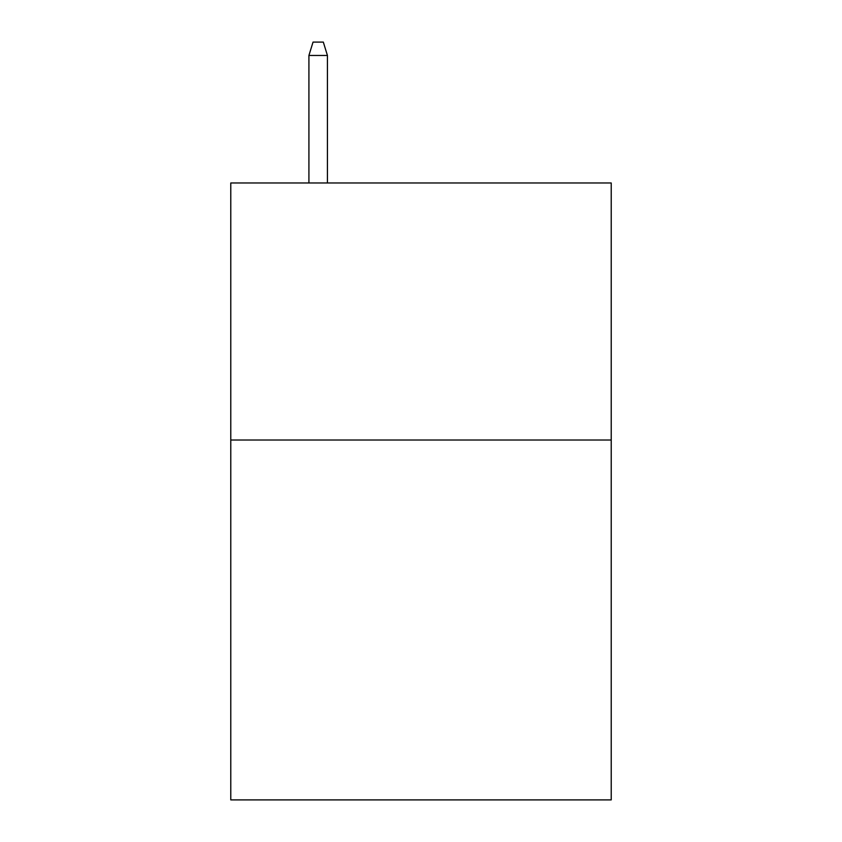 <?xml version="1.0" encoding="UTF-8"?>
<svg xmlns="http://www.w3.org/2000/svg" width="842" height="842" viewBox="0 0 842 842"><rect width="100%" height="100%" fill="white"/><g stroke="black" fill="none" stroke-linecap="round" stroke-linejoin="round"><path stroke-width="1.26" d="M611.218 440.019L611.218 799.9L230.782 799.9L230.782 182.967L611.218 182.967L611.218 440.019L230.782 440.019M327.433 182.967L327.433 55.467L308.919 55.467L308.919 182.967M308.919 55.467L313.035 42.1L323.317 42.1L327.433 55.467"/></g></svg>
